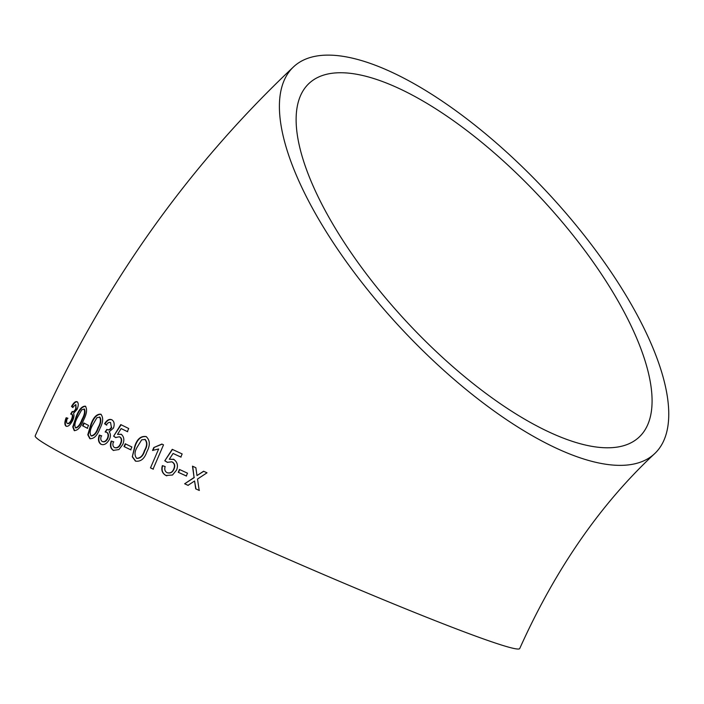<?xml version="1.0" encoding="UTF-8"?>
<svg xmlns="http://www.w3.org/2000/svg" width="704" height="704" viewBox="0 0 704 704"><rect width="100%" height="100%" fill="white"/><g stroke="black" fill="none" stroke-linecap="round" stroke-linejoin="round"><path stroke-width="1.06" d="M305.712 195.395A264.581 99.854 47 0 0 487.881 406.481A264.581 99.854 47 0 0 654.606 453.693A264.581 99.854 47 0 0 547.105 192.122A264.581 99.854 47 0 0 293.594 66.81A264.581 99.854 47 0 0 305.712 195.395M293.594 66.81C184.457 169.638 98.331 292.644 35.2 435.846A264.581 11.334 23.7 0 0 109.085 477.33A264.581 11.334 23.7 0 0 369.996 594.158A264.581 11.334 23.7 0 0 519.728 648.534C555.394 569.193 600.345 504.249 654.606 453.693M195.73 488.849L199.188 490.415L197.498 479.054L207.011 472.798L203.562 471.231L196.997 475.57L195.862 467.72L192.482 466.171L194.084 477.506L184.642 483.789L188.021 485.338L194.577 480.99L195.73 488.849L199.373 490.468M178.253 472.278L186.305 475.992L187.502 473.185L179.45 469.471L178.253 472.278L186.525 476.054M173.73 459.36L169.33 459.246L173.078 453.455L180.822 457.063L182.151 453.948L172.234 449.328L164.789 460.786L167.297 462.326L171.794 461.815C174.46 463.223 175.111 465.626 173.756 469.014C172.418 472.243 170.201 473.466 167.094 472.692C164.921 471.478 164.27 469.427 165.158 466.558L162.386 465.634C161.04 470.043 162.202 473.326 165.871 475.482L172.489 475.024L176.554 470.096C178.341 465.608 177.399 462.026 173.73 459.36L173.131 459.158M162.826 465.784L162.386 465.634M152.557 450.41L158.655 448.994L150.489 467.896L153.058 469.102L163.513 444.849L161.858 444.066L153.798 447.55L152.557 450.41M146.115 436.568C140.958 435.785 137.201 438.926 134.842 445.993L132.29 456.773L135.432 461.102C140.694 461.921 144.505 458.806 146.872 451.757C150.357 445.218 150.102 440.158 146.115 436.568M124.018 446.565L130.645 449.786L131.868 446.987L125.25 443.775L124.018 446.565L130.979 449.909M121.185 434.254L117.515 434.403L121.123 428.56L127.354 431.614L128.718 428.516L120.771 424.609L113.617 436.181L115.57 437.527L119.363 436.753C121.493 437.967 121.862 440.264 120.454 443.634C119.082 446.855 117.11 448.175 114.567 447.594C112.842 446.547 112.464 444.602 113.441 441.76L111.214 441.038C109.727 445.386 110.431 448.501 113.326 450.384L118.932 449.557L122.742 444.532C124.582 440.062 124.062 436.63 121.185 434.254M113.441 428.094C114.805 424.098 114.242 421.318 111.751 419.751C109.27 418.722 106.885 420.042 104.588 423.729L106.357 424.996C107.571 422.84 108.97 422.03 110.563 422.567L111.382 427.187C110.035 429.572 108.522 430.32 106.841 429.449L105.134 431.957L106.55 432.265C108.205 433.294 108.513 435.274 107.474 438.214C106.075 441.038 104.342 442.138 102.265 441.505C100.681 440.519 100.364 438.592 101.341 435.741L99.282 435.081C97.803 439.393 98.366 442.455 100.962 444.259C104.007 445.5 106.85 443.837 109.49 439.252C110.792 436.216 110.686 433.743 109.173 431.816L113.441 428.094M100.778 414.207C96.8 413.89 93.518 417.226 90.922 424.195L87.789 434.746L89.813 438.636C93.896 438.997 97.231 435.697 99.818 428.727C103.233 422.162 103.558 417.322 100.778 414.207M82.553 425.762L87.261 428.199L88.51 425.418L83.802 422.981L82.553 425.762L87.674 428.375M85.29 406.173C81.937 406.12 78.892 409.552 76.182 416.478L72.758 426.906L74.202 430.549C77.678 430.654 80.766 427.249 83.459 420.332C86.838 413.741 87.454 409.024 85.29 406.173M77.088 409.394C78.619 405.469 78.619 402.926 77.088 401.764C75.513 401.113 73.656 402.662 71.509 406.419L72.538 407.37L75.838 404.554L75.742 408.795C74.448 411.198 73.278 412.086 72.222 411.479L70.655 414.049L71.606 414.163C72.626 414.92 72.565 416.75 71.421 419.646C70.039 422.479 68.658 423.72 67.285 423.386C66.317 422.664 66.378 420.895 67.47 418.088L66.158 417.745C64.486 421.978 64.434 424.776 65.982 426.14C67.954 426.941 70.206 425.022 72.723 420.385C74.07 417.366 74.334 415.043 73.524 413.415L77.088 409.394M384.701 82.368A241.903 91.3 47 0 0 309.065 83.389A241.903 91.3 47 0 0 407.343 322.538A241.903 91.3 47 0 0 639.126 437.105A241.903 91.3 47 0 0 590.744 258.667A241.903 91.3 47 0 0 384.701 82.368M77.546 401.966C75.962 401.324 74.105 402.873 71.975 406.622L71.509 406.419M71.975 406.622L72.996 407.572M75.742 408.795L76.199 408.998L75.838 404.554M76.199 408.998C74.906 411.391 73.726 412.289 72.67 411.682L72.222 411.479M72.512 411.55L71.113 414.251M71.421 419.646L71.87 419.848C73.014 416.953 73.075 415.122 72.054 414.357L71.606 414.163M71.87 419.848C70.488 422.673 69.115 423.922 67.742 423.579L67.285 423.386M67.927 418.29L66.158 417.745M66.616 417.947C64.944 422.18 64.891 424.978 66.44 426.334M85.73 406.366C82.377 406.314 79.341 409.754 76.63 416.671L76.182 416.478M76.63 416.671L73.198 427.09L72.758 426.906M73.198 427.09L74.642 430.734M75.451 427.768L75.891 427.953C78.417 427.407 80.582 424.662 82.377 419.707C84.911 415.114 85.598 411.585 84.436 409.13L81.761 409.79L77.572 417.208C75.038 421.775 74.325 425.295 75.451 427.768C77.986 427.222 80.15 424.477 81.937 419.522C84.48 414.929 85.166 411.4 83.996 408.936M84.234 423.157L82.975 425.938M101.182 414.374C97.214 414.066 93.931 417.402 91.335 424.371L90.922 424.195M91.335 424.371L88.202 434.914L87.789 434.746M88.202 434.914L90.218 438.803M91.054 435.846L91.458 436.014C94.38 435.635 96.694 432.951 98.375 427.953C100.971 423.386 101.482 419.786 99.906 417.146L96.932 417.692L92.638 425.066C90.05 429.607 89.514 433.206 91.054 435.846C93.984 435.468 96.29 432.784 97.979 427.786C100.575 423.218 101.077 419.61 99.502 416.97M112.13 419.91C109.666 418.88 107.281 420.209 104.984 423.887L104.588 423.729M104.984 423.887L106.744 425.154M111.382 427.187L110.563 422.567M111.76 427.346C110.422 429.722 108.909 430.478 107.228 429.607L106.841 429.449M106.955 429.431L105.521 432.115M107.474 438.214L107.853 438.372C108.891 435.433 108.583 433.444 106.929 432.423L106.55 432.265M107.853 438.372C106.454 441.188 104.72 442.288 102.652 441.654L102.265 441.505M101.728 435.899L99.282 435.081M99.678 435.248C98.199 439.56 98.754 442.614 101.35 444.409M121.546 434.394L117.515 434.403M127.706 431.754L121.123 428.56M121.141 424.758L113.617 436.181M113.986 436.33L115.931 437.668M120.454 443.634L120.806 443.775C122.214 440.396 121.854 438.108 119.724 436.894L119.363 436.753M120.806 443.775C119.434 446.987 117.471 448.307 114.928 447.735L114.567 447.594M113.802 441.901L111.214 441.038M111.584 441.179C110.097 445.535 110.792 448.65 113.687 450.525M125.594 443.907L124.37 446.697M146.441 436.682C141.284 435.908 137.535 439.05 135.168 446.116L134.842 445.993M135.168 446.116L132.29 456.773M132.616 456.896L135.749 461.217M136.646 458.304L136.963 458.427C140.659 458.339 143.246 455.761 144.725 450.692C147.426 446.16 147.576 442.42 145.2 439.472L141.68 439.824L137.201 447.119C134.499 451.625 134.314 455.347 136.646 458.304C140.351 458.234 142.938 455.655 144.417 450.578C147.118 446.054 147.268 442.314 144.874 439.349M150.489 467.896L158.655 448.994M150.77 467.993L153.34 469.198M162.149 444.162L153.798 447.55M154.097 447.656L152.856 450.516M173.985 459.439L169.33 459.246M181.069 457.134L173.078 453.455M172.506 449.407L164.789 460.786M165.062 460.874L167.561 462.414M173.756 469.014L174.002 469.093C175.366 465.705 174.715 463.302 172.049 461.894L171.794 461.815M174.002 469.093C172.665 472.322 170.447 473.546 167.341 472.771L167.094 472.692M162.65 465.722C161.304 470.131 162.466 473.414 166.126 475.57L166.857 475.825M179.687 469.55L178.49 472.349M203.764 471.275L196.997 475.57M192.702 466.224L194.084 477.506M194.286 477.558L184.642 483.789M184.862 483.85L188.232 485.399M195.923 488.902L194.577 480.99M82.377 419.707L81.937 419.522"/></g></svg>
